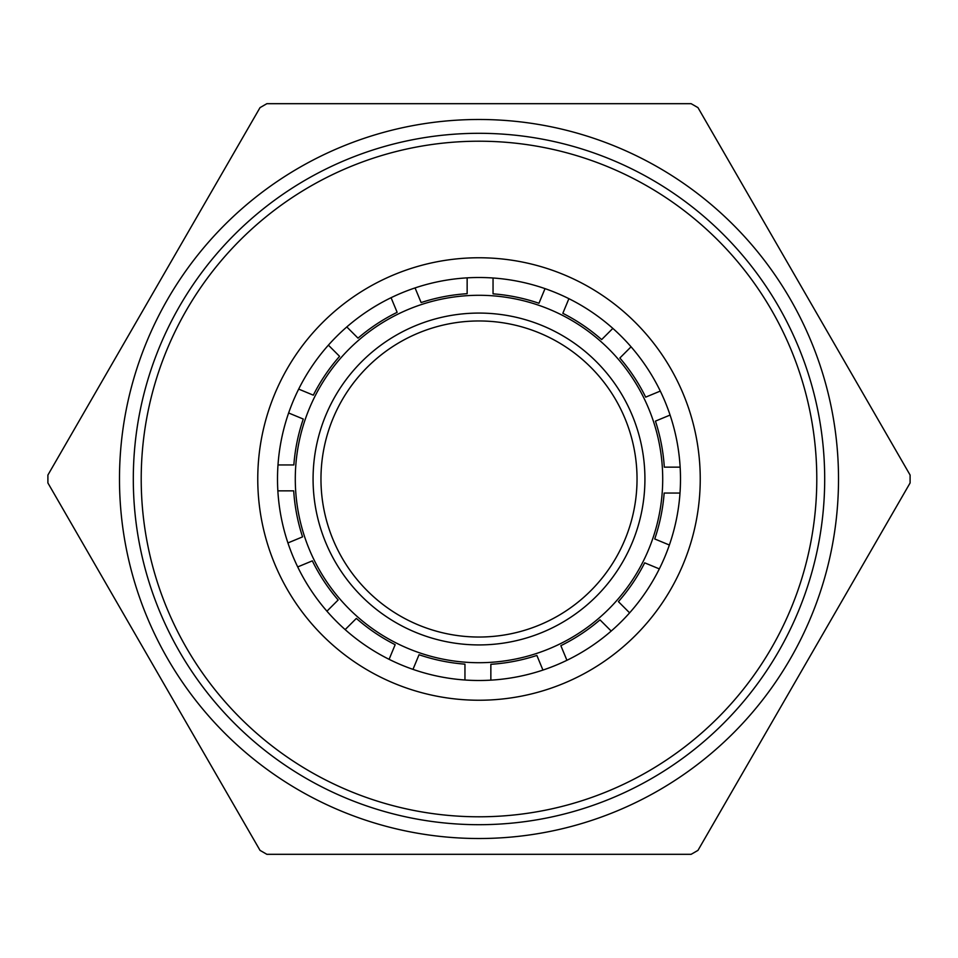 <?xml version="1.0" encoding="UTF-8"?>
<svg xmlns="http://www.w3.org/2000/svg" width="958" height="958" viewBox="0 0 958 958"><rect width="100%" height="100%" fill="white"/><g stroke="black" fill="none" stroke-linecap="round" stroke-linejoin="round"><path stroke-width="1.44" d="M479 119.487A359.513 359.513 0 0 1 838.513 479A359.513 359.513 0 0 1 479 838.513A359.513 359.513 0 0 1 119.487 479A359.513 359.513 0 0 1 479 119.487M479 854.32L691.125 854.32L697.975 850.369L910.1 482.952L910.1 475.048L697.975 107.631L691.125 103.68L266.875 103.68L260.025 107.631L47.9 475.048L47.9 482.952L260.025 850.369L266.875 854.32L479 854.32M479 313.074A165.926 165.926 0 0 0 313.074 479A165.926 165.926 0 0 0 479 644.926A165.926 165.926 0 0 0 644.926 479A165.926 165.926 0 0 0 479 313.074M479 320.966A158.034 158.034 0 0 0 320.966 479A158.034 158.034 0 0 0 479 637.034A158.034 158.034 0 0 0 637.034 479A158.034 158.034 0 0 0 479 320.966M55.193 462.415L47.9 475.048M260.025 107.631L252.732 120.265M281.46 103.68L266.875 103.68M691.125 103.68L676.54 103.68M705.268 120.265L697.975 107.631M910.1 475.048L902.807 462.415M902.807 495.585L910.1 482.952M697.975 850.369L705.268 837.735M676.54 854.32L691.125 854.32M266.875 854.32L281.46 854.32M252.732 837.735L260.025 850.369M47.9 482.952L55.193 495.585M479 680.491A201.491 201.491 0 0 1 277.509 479A201.491 201.491 0 0 1 479 277.509A201.491 201.491 0 0 1 680.491 479A201.491 201.491 0 0 1 479 680.491M479 700.238A221.238 221.238 0 0 1 257.762 479A221.238 221.238 0 0 1 479 257.762A221.238 221.238 0 0 1 700.238 479A221.238 221.238 0 0 1 479 700.238M479 816.791A337.791 337.791 0 0 0 816.791 479A337.791 337.791 0 0 0 479 141.209A337.791 337.791 0 0 0 141.209 479A337.791 337.791 0 0 0 479 816.791M479 824.694A345.694 345.694 0 0 0 824.694 479A345.694 345.694 0 0 0 479 133.306A345.694 345.694 0 0 0 133.306 479A345.694 345.694 0 0 0 479 824.694M680.144 467.145L664.301 467.145A185.684 185.684 0 0 0 655.44 421.125L670.073 415.065M680 493.047L664.157 493.047A185.684 185.684 0 0 1 654.733 538.959L669.367 545.018M631.059 346.808L619.85 358.017A185.684 185.684 0 0 1 645.668 397.139L660.29 391.08M659.32 568.896L644.686 562.837A185.684 185.684 0 0 1 618.413 601.648L629.61 612.845M568.896 298.68L562.837 313.314A185.684 185.684 0 0 1 601.648 339.587L612.845 328.39M611.192 631.059L599.983 619.85A185.684 185.684 0 0 1 560.861 645.668L566.92 660.29M493.047 278L493.047 293.843A185.684 185.684 0 0 1 538.959 303.267L545.018 288.633M542.935 670.073L536.875 655.44A185.684 185.684 0 0 1 490.855 664.301L490.855 680.144M415.065 287.927L421.125 302.56A185.684 185.684 0 0 1 467.145 293.699L467.145 277.856M464.953 680L464.953 664.157A185.684 185.684 0 0 1 419.041 654.733L412.982 669.367M346.808 326.941L358.017 338.15A185.684 185.684 0 0 1 397.139 312.332L391.08 297.71M389.104 659.32L395.163 644.686A185.684 185.684 0 0 1 356.352 618.413L345.155 629.61M298.68 389.104L313.314 395.163A185.684 185.684 0 0 1 339.587 356.352L328.39 345.155M326.941 611.192L338.15 599.983A185.684 185.684 0 0 1 312.332 560.861L297.71 566.92M278 464.953L293.843 464.953A185.684 185.684 0 0 1 303.267 419.041L288.633 412.982M287.927 542.935L302.56 536.875A185.684 185.684 0 0 1 293.699 490.855L277.856 490.855M662.708 479.802A183.708 183.708 0 0 0 479.802 295.292A183.708 183.708 0 0 0 295.292 478.198A183.708 183.708 0 0 0 478.198 662.708A183.708 183.708 0 0 0 662.708 479.802"/></g></svg>
